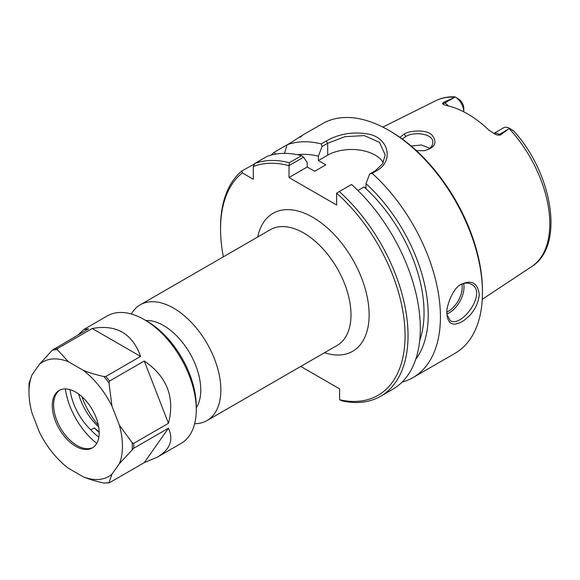 <?xml version="1.0" encoding="UTF-8"?>
<svg xmlns="http://www.w3.org/2000/svg" width="580" height="580" viewBox="0 0 580 580"><rect width="100%" height="100%" fill="white"/><g stroke="black" fill="none" stroke-linecap="round" stroke-linejoin="round"><path stroke-width="0.87" d="M194.641 423.697A66.816 38.577 -120 0 0 207.017 420.572A66.816 38.577 -120 0 0 220.857 389.985A66.816 38.577 -120 0 0 191.69 322.741A66.816 38.577 -120 0 0 140.201 304.841A66.816 38.577 -120 0 0 131.305 313.99M223.373 256.824A130.471 75.328 60 0 1 220.552 229.071A130.471 75.328 60 0 1 242.324 172.905L241.874 170.933A132.581 76.545 -120 0 0 220.552 227.353L220.552 229.071M300.759 366.444L339.597 388.868L339.597 399.743L342.229 400.932A132.581 76.545 -120 0 0 380.589 396.292A132.581 76.545 -120 0 0 339.278 191.56L351.552 184.476A132.581 76.545 -120 0 1 392.856 389.209L380.589 396.292M339.278 191.56L336.625 193.162A130.471 75.328 60 0 1 405.058 333.805A130.471 75.328 60 0 1 339.597 399.743M336.625 193.162L336.625 205.015L289.007 177.524L289.05 165.576L303.594 157.187L301.586 155.636L289.318 162.719L289.05 165.576M289.318 162.719A132.581 76.545 -120 0 0 254.78 163.48L253.293 166.576A130.471 75.328 60 0 1 289.007 165.67M253.293 166.576L253.293 179.242L242.324 172.905M196.257 407.878A52.613 30.377 -120 0 0 200.767 389.985A52.613 30.377 -120 0 0 145.812 320.508M383.329 162.581A33.669 19.437 0 0 0 327.693 155.186L318.391 160.551L325.829 164.85L314.672 171.288L307.233 166.996L289.007 177.524M303.594 157.187L307.233 162.639L307.233 166.996M275.507 154.128L274.246 152.243L287.151 144.79A132.581 76.545 60 0 1 321.219 143.905L322.031 146.537L327.693 143.267L344.962 136.677L364.356 135.611L379.516 142.361L385.171 154.983L382.619 163.828L375.311 170.759L369.649 174.029L372.128 173.304L376.957 170.513C393.066 161.769 389.637 139.649 370.337 134.48C354.394 131.203 339.633 133.415 326.047 141.121L321.219 143.905M271.099 155.099A132.581 76.545 60 0 1 274.246 152.243M241.874 170.933L254.555 163.937M460.121 284.983C464.261 282.699 468.031 282.482 471.431 284.316C487.57 292.081 462.195 327.751 450.385 320.762L446.984 314.788M493.718 133.516L503.621 127.796A12.122 6.996 -120 0 1 509.479 128.281L513.728 130.971L509.479 128.281L500.395 135.067L499.264 134.415A12.122 6.996 -120 0 0 493.768 133.545M443.671 102.312L454.024 97.643L444.802 102.972L443.671 102.312L442.518 103.559L443.127 104.284L446.317 105.516A96.882 55.934 -120 0 1 488.824 130.058L495.305 134.306L496.98 135.002L500.395 135.067M454.024 97.643L455.336 97.019L459.831 99.898A7.91 4.567 60 0 1 463.79 108.366L463.79 111.802A12.122 6.996 -120 0 0 455.423 97.078L454.495 96.831M416.367 150.619L424.234 150.677C434.906 147.856 437.596 142.789 432.317 135.481C427.569 129.268 410.198 130.217 404.166 134.045L399.939 137.351M402.295 139.041L405.833 136.452C413.902 131.283 434.123 133.559 432.76 142.76C432.491 146.899 429.49 149.56 423.762 150.735M429.867 148.248L421.457 145.007L411.155 146.022M446.941 313.149L447.071 315.745C448.637 324.844 454.111 326.525 463.478 320.798C472.91 313.99 478.181 305.218 479.283 294.473C477.659 282.815 471.511 279.495 460.832 284.497C452.313 288.564 445.882 307.893 446.941 313.149M300.237 137.235C304.348 134.053 301.6 135.64 291.979 142.006L287.151 144.79L284.483 153.367M372.128 173.304A132.581 76.545 60 0 1 440.423 316.912A132.581 76.545 60 0 1 412.96 377.602A132.581 76.545 60 0 1 402.143 382.082M301.839 135.582L322.415 123.707A132.581 76.545 60 0 1 388.701 130.268A132.581 76.545 60 0 1 482.451 292.646A132.581 76.545 60 0 1 454.995 353.336L412.96 377.602M369.649 174.029L366.009 183.686A121.626 70.224 60 0 1 415.722 359.339M366.009 183.686L366.009 188.043L364.073 186.927A115.746 66.823 60 0 1 419.71 340.467M482.451 292.646L482.451 290.928A130.471 75.328 -120 0 0 390.195 131.131L388.701 130.268M301.586 155.636A132.581 76.545 -120 0 0 267.046 156.397L254.78 163.48M512.785 130.478L514.09 131.348C553.102 174.515 564.681 246.449 531.628 266.619L482.27 299.302M318.391 160.551L318.391 156.194L322.031 146.537M297.583 154.715A121.626 70.224 60 0 1 318.391 156.194M364.073 186.927L357.925 190.479M78.568 393.979A43.834 25.31 -120 0 0 97.621 425.945A43.834 25.31 -120 0 0 98.68 426.938M99.165 431.991A43.834 25.31 60 0 1 94.351 427.837L90.806 429.882A43.834 25.31 60 0 1 70.035 389.666M98.839 437.132A45.247 26.122 60 0 1 90.806 429.882M99.173 432.499A45.247 26.122 60 0 1 94.351 427.837M168.446 428.228C173.797 439.836 170.121 449.457 157.412 457.105L144.268 462.623L109.562 482.661L108.982 482.596L111.954 474.201L119.393 463.63L133.733 448.267L168.446 428.228L144.268 462.623M109.562 482.661L108.982 482.596A73.036 42.166 60 0 1 103.871 483.053L109.192 482.814M144.268 361.006C167.033 376.616 175.088 397.387 168.446 423.32L133.733 443.359L132.204 442.736L119.393 425.227L111.954 406.065L108.982 382.88L109.562 381.046L144.268 361.006L168.446 423.32M92.227 328.505C116.225 324.162 132.349 333.471 140.585 356.424L105.879 376.463L103.871 376.522C95.852 374.767 88.943 372.672 83.157 370.243L68.288 361.659L57.42 349.704L57.522 348.544L92.227 328.505L140.585 356.424M78.314 334.74L83.759 329.527L88.544 328.831L52.309 350.161L39.491 364.233L32.059 374.81L29.087 383.199L29.66 383.271L29.087 383.199A73.036 42.166 60 0 0 29 386.555L29 392.239A66.076 38.149 60 0 1 32.059 374.81M29 392.239A66.076 38.149 60 0 0 32.059 413.207L39.491 432.368A66.076 38.149 60 0 0 68.288 468.19L83.157 476.774C88.943 479.203 95.852 481.298 103.871 483.053M119.393 425.227A66.076 38.149 60 0 1 119.393 463.63M83.157 370.243A66.076 38.149 60 0 1 111.954 406.065M39.491 364.233A66.076 38.149 60 0 1 68.288 361.659M111.954 474.201A66.076 38.149 60 0 1 83.157 476.774M99.18 432.76A33.169 19.147 60 0 1 92.307 447.941A33.169 19.147 60 0 1 59.138 428.794A33.169 19.147 60 0 1 59.145 390.492A33.169 19.147 60 0 1 84.702 399.381A33.169 19.147 60 0 1 99.18 432.76M83.759 329.527L107.351 315.911A73.653 42.521 60 0 1 144.174 319.558A73.653 42.521 60 0 1 196.257 409.77A73.653 42.521 60 0 1 181.004 443.483L157.412 457.105M144.174 319.558L147.153 321.276A69.448 40.092 60 0 1 196.257 406.334L196.257 409.77M98.353 425.191A54.716 31.588 60 0 1 81.867 396.633M96.751 443.352A54.694 31.581 60 0 1 65.337 388.941M92.967 447.528A33.169 19.147 60 0 1 85.434 448.572A33.169 19.147 60 0 1 60.48 428.018A33.169 19.147 60 0 1 55.158 396.133A33.169 19.147 60 0 1 59.827 390.13M140.201 304.841L270.331 229.709A66.816 38.577 60 0 1 321.82 247.609A66.816 38.577 60 0 1 350.987 314.853A66.816 38.577 60 0 1 337.147 345.433L207.017 420.572M324.546 352.712A79.641 45.98 -120 0 0 369.126 314.853A79.641 45.98 -120 0 0 318.71 221.074A79.641 45.98 -120 0 0 257.73 236.988M446.948 313.99A21.047 12.151 120 0 0 464 287.144A21.047 12.151 120 0 0 463.616 283.504M461.934 284.077A19.778 11.419 -60 0 1 462.216 287.144A19.778 11.419 -60 0 1 446.955 312.04M509.167 128.586A95.852 55.339 60 0 1 549.811 223.771A95.852 55.339 60 0 1 531.628 266.619M382.843 127.1L435.834 100.695A95.852 55.339 60 0 1 454.901 97.251M404.166 134.045L405.833 136.452M326.047 141.121L327.693 143.267L327.693 155.186M375.311 170.759L376.957 170.513M448.42 105.981A12.122 6.996 -120 0 0 444.802 102.972A6.315 3.647 -60 0 1 442.518 103.559M496.98 135.002A6.315 3.647 120 0 0 499.264 134.415L508.486 129.086M52.309 350.161A73.036 42.166 60 0 1 57.42 349.704M103.871 376.522A73.036 42.166 60 0 1 108.982 382.88M132.204 442.736A73.036 42.166 60 0 1 132.204 449.551M53.839 348.87A73.653 42.521 60 0 1 57.522 348.544M105.879 376.463A73.653 42.521 60 0 1 109.562 381.046M133.733 443.359A73.653 42.521 60 0 1 133.777 445.839A73.653 42.521 60 0 1 133.733 448.267M435.834 100.695C441.561 97.875 447.854 96.577 454.698 96.816M29.08 383.228L29 386.555"/></g></svg>
